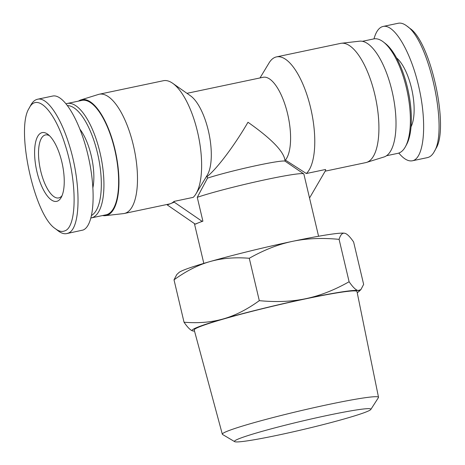 <?xml version="1.0" encoding="UTF-8"?>
<svg xmlns="http://www.w3.org/2000/svg" width="465" height="465" viewBox="0 0 465 465"><rect width="100%" height="100%" fill="white"/><g stroke="black" fill="none" stroke-linecap="round" stroke-linejoin="round"><path stroke-width="0.7" d="M370.832 409.45L378.429 397.616A80.247 4.836 166.7 0 0 378.516 397.296A80.247 4.836 166.7 0 0 299.309 411.043A80.247 4.836 166.7 0 0 222.328 434.217A80.247 4.836 166.7 0 0 222.549 434.467L234.639 441.645A70.11 4.226 -13.3 0 1 301.704 421.18A70.11 4.226 -13.3 0 1 370.832 409.45A70.11 4.226 -13.3 0 1 366.24 411.903A70.11 4.226 -13.3 0 1 292.625 431.95A70.11 4.226 -13.3 0 1 234.639 441.645M378.516 397.296L356.981 291.514A83.624 5.039 166.7 0 0 274.437 305.836A83.624 5.039 166.7 0 0 194.219 329.993L222.328 434.217M174.015 279.831L176.758 274.588L178.909 272.571A85.787 5.167 -13.3 0 1 209.889 261.609C198.125 264.951 186.163 271.025 174.015 279.831L184.03 322.216C198.543 323.39 211.674 322.274 223.427 318.88A85.787 5.167 166.7 0 0 192.696 330.894A85.787 5.167 166.7 0 0 193.056 330.981A85.787 5.167 166.7 0 0 194.521 331.103M344.594 233.232A85.787 5.167 -13.3 0 1 344.96 233.32A85.787 5.167 -13.3 0 1 344.983 233.325L344.594 233.232C342.321 232.796 340.485 234.837 339.09 239.353C322.001 237.72 306.447 238.388 292.427 241.37A85.787 5.167 -13.3 0 1 344.594 233.232C346.861 233.616 349.872 236.54 353.621 241.998L363.642 284.382L360.898 289.625L358.137 290.509A85.787 5.167 166.7 0 0 305.964 298.646A85.787 5.167 166.7 0 0 223.427 318.88C235.191 315.537 247.148 309.463 259.301 300.657C276.39 302.297 291.944 301.628 305.964 298.646C320.001 295.717 334.382 290.084 349.11 281.744C352.865 287.201 355.87 290.119 358.137 290.509A85.787 5.167 166.7 0 1 358.748 291.642L360.898 289.625M292.427 241.37C278.39 244.299 264.01 249.932 249.281 258.273C234.773 257.104 221.642 258.215 209.889 261.609A85.787 5.167 -13.3 0 1 292.427 241.37M357.207 292.648A85.787 5.167 166.7 0 0 358.748 291.642M193.056 330.981C190.795 330.598 187.784 327.674 184.03 322.216M249.281 258.273L259.301 300.657M339.09 239.353L349.11 281.744M102.591 215.539A59.206 22.279 -101.9 0 0 105.386 215.661L123.539 213.598A60.927 22.925 -101.9 0 0 124.341 213.464L169.33 203.99A60.927 22.925 -101.9 0 0 170.765 203.56A60.927 22.925 -101.9 0 0 174.061 201.397L193.213 197.363A60.927 22.925 -101.9 0 0 195.963 193.858A60.927 22.925 -101.9 0 0 198.357 135.617A60.927 22.925 -101.9 0 0 172.672 83.282A60.927 22.925 -101.9 0 0 163.372 80.724L99.225 94.232A60.927 22.925 -101.9 0 0 98.435 94.442L80.997 99.87A59.206 22.279 -101.9 0 0 80.369 100.091A59.206 22.279 -101.9 0 0 78.486 101.114M174.061 201.397L174.241 202.17L202.153 221.346L202.903 221.183A58.956 3.551 166.7 0 0 198.677 222.729A58.956 3.551 166.7 0 0 195.945 223.956L195.195 224.113L167.284 204.943L167.168 204.449M206.297 176.741L207.128 176.566L207.5 178.13L197.265 197.323L202.903 221.183M284.94 160.175L285.405 160.076L306.354 173.526L325.512 169.493L325.692 170.271L309.533 198.014M174.241 202.17L167.284 204.943M202.153 221.346L195.195 224.113M325.169 171.167L365.769 162.611A60.927 22.925 -101.9 0 0 366.56 162.407A60.927 22.925 -101.9 0 0 375.644 98.272A60.927 22.925 -101.9 0 0 341.461 43.251A60.927 22.925 -101.9 0 0 340.653 43.379L276.512 56.893A60.927 22.925 -101.9 0 0 275.077 57.323A60.927 22.925 -101.9 0 0 269.032 62.984L260.005 77.94M306.354 173.526A60.927 22.925 -101.9 0 0 309.934 105.061A60.927 22.925 -101.9 0 0 276.512 56.893M285.405 160.076A43.727 16.455 -101.9 0 0 286.76 110.496A43.727 16.455 -101.9 0 0 263.132 77.283L186.965 93.326M195.963 193.858L207.233 175.189A43.727 16.455 -101.9 0 0 208.954 133.385A43.727 16.455 -101.9 0 0 190.516 95.825L172.672 83.282M207.128 176.566C216.83 168.964 234.656 145.26 247.979 122.254C269.235 137.21 281.36 149.027 284.353 157.711L285.19 161.25M318.572 236.249L303.866 174.044A58.956 3.551 166.7 0 0 303.732 173.875L285.109 161.192A43.727 2.633 166.7 0 0 253.791 166.144A43.727 2.633 166.7 0 0 207.5 178.13M303.732 173.875A58.956 3.551 166.7 0 0 259.859 180.908A58.956 3.551 166.7 0 0 197.265 197.323M366.56 162.407L384.003 156.978A59.206 22.279 -101.9 0 0 392.832 94.651A59.206 22.279 -101.9 0 0 359.608 41.182L341.461 43.251M124.341 213.464A60.927 22.925 -101.9 0 0 134.216 149.126A60.927 22.925 -101.9 0 0 99.225 94.232M105.386 215.661A59.206 22.279 -101.9 0 0 115.768 153.014A59.206 22.279 -101.9 0 0 80.997 99.87M55.3 228.641L58.079 230.803C61.188 233.203 64.071 234.139 66.716 233.599L67.89 233.244C81.073 229.6 81.427 182.187 68.768 143.493C60.188 116.145 46.733 96.627 37.502 99.266C34.863 99.847 32.62 101.823 30.777 105.2L29.103 108.287C36.735 92.384 54.486 110.345 65.205 145.01C77.428 182.414 76.946 227.722 64.542 230.948C61.781 232.029 58.7 231.262 55.3 228.641C34.241 215.324 15.508 128.677 29.103 108.287M57.491 201.113A35.131 13.218 -101.9 0 0 61.293 197.294A35.131 13.218 -101.9 0 0 62.357 164.261A35.131 13.218 -101.9 0 0 48.058 134.466A35.131 13.218 -101.9 0 0 35.416 163.633A35.131 13.218 -101.9 0 0 57.491 201.113M52.644 96.057C63.903 93.482 80.474 121.691 88.379 156.885C96.429 192.033 93.953 225.961 83.037 230.053L66.716 233.599M62.095 195.567A32.184 12.107 78.1 0 1 59.485 197.683A32.184 12.107 78.1 0 1 58.73 197.916A32.184 12.107 78.1 0 1 40.246 168.917A32.184 12.107 78.1 0 1 45.46 134.931A32.184 12.107 78.1 0 1 49.488 135.728M67.617 105.613A56.503 21.262 78.1 0 1 98.045 155.554A56.503 21.262 78.1 0 1 91.634 215.388M91.012 217.969A58.468 22 -101.9 0 0 91.32 217.911A58.468 22 -101.9 0 0 92.692 217.498A58.468 22 -101.9 0 0 100.388 154.304A58.468 22 -101.9 0 0 67.216 103.486A58.468 22 -101.9 0 0 66.181 103.776M80.073 129.421A38.816 14.607 78.1 0 1 92.942 187.535M67.216 103.486L81.916 100.394A58.468 22 78.1 0 1 115.088 151.212A58.468 22 78.1 0 1 107.392 214.4A58.468 22 78.1 0 1 106.02 214.818L91.32 217.911M398.819 153.072C403.742 158.978 408.253 161.553 412.356 160.791C423.952 158.681 427.213 125.068 419.308 89.123C411.572 53.15 394.605 23.75 383.131 26.441L398.278 23.25C400.946 22.727 403.841 23.68 406.968 26.104C429.085 40.484 448.405 129.752 434.24 151.654C432.392 155.043 430.142 157.013 427.492 157.571M434.24 151.654L435.926 148.533C449.452 128.049 430.764 41.647 409.746 28.266L406.968 26.104M383.131 26.441L381.963 26.796C378.464 28.249 375.807 32.277 373.988 38.874M405.486 146.585L406.602 144.516A56.503 21.262 -101.9 0 0 408.317 91.39A56.503 21.262 -101.9 0 0 385.316 43.466L383.462 42.024A58.468 22 78.1 0 1 407.259 91.611A58.468 22 78.1 0 1 405.486 146.585A58.468 22 78.1 0 1 397.778 153.357L386.514 155.734M362.409 41.309L373.68 38.932A58.468 22 78.1 0 1 383.462 42.024M411.043 126.776A38.816 14.607 -101.9 0 0 412.048 90.605A38.816 14.607 -101.9 0 0 396.535 57.91M194.405 223.572L203.815 263.376M52.615 96.063L37.467 99.254M412.385 160.785L427.533 157.594"/></g></svg>
